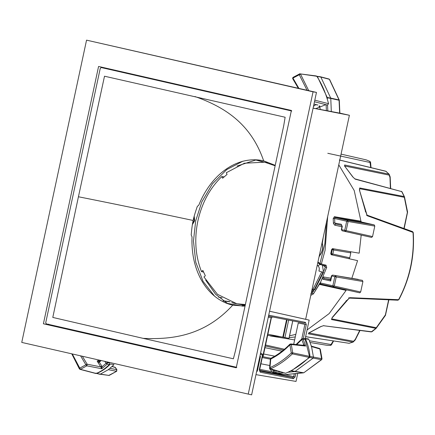 <?xml version="1.0" encoding="UTF-8"?>
<svg xmlns="http://www.w3.org/2000/svg" width="435" height="435" viewBox="0 0 435 435"><rect width="100%" height="100%" fill="white"/><g stroke="black" fill="none" stroke-linecap="round" stroke-linejoin="round"><path stroke-width="0.65" d="M366.281 159.895L369.951 161.407L366.286 159.895L341.067 154.12M338.767 164.843L354.204 190.497L360.947 221.208L361.512 222.008L374.258 224.917L374.796 226.097L372.55 236.569L371.582 237.407L345.178 231.48L346.146 230.648L348.098 221.545L347.56 220.366L334.972 217.495L334.64 218.495L346.684 221.241L347.56 220.366L374.258 224.917M361.191 235.074L359.185 253.181L332.498 248.635L359.185 253.181M349.185 298.1L397.922 300.204L398.585 299.704C404.033 289.585 408.008 278.726 410.515 267.123C412.984 255.514 413.815 243.937 413.011 232.393L367.39 215.793L365.433 211.127L359.479 190.171L359.707 187.969L404.175 196.533L407.356 212.47L403.946 228.375M404.175 196.533L401.739 191.623L355.232 179.171L352.758 176.909L344.629 166.083L344.623 164.979L388.966 174.125L386.068 171.368L339.327 160.009M369.88 161.385L370.712 167.557M333.27 340.942L330.421 345.433L331.399 344.917L333.585 340.991M310.177 342.508L326.587 345.238L330.421 345.433M281.157 337.658L275.882 336.886M348.783 258.662L331.845 254.861L348.778 258.662L349.751 257.825L332.818 254.029L331.845 254.861L331.198 254.714L330.763 253.578L331.633 249.516L332.498 248.635M341.948 226.776L334.705 225.156L333.428 223.476L333.199 218.544L334.64 218.495L334.792 222.791L335.711 224.036L341.698 225.406L341.257 224.27L333.351 222.796M397.78 300.193L398.857 299.666C409.911 278.71 414.713 256.329 413.25 232.524L412.587 231.632L366.95 215.097M367.39 215.793L366.781 215.08M365.324 211.584L365.433 211.127M366.835 215.064L366.384 215.162L367.042 215.156L359.479 190.171M388.607 299.922L385.388 314.924L376.291 327.713L331.867 318.898L332.171 317.534L346.14 301.118L349.838 297.665L398.585 299.704M359.723 190.334L359.435 189.165L359.778 188.719L404.251 197.3L404.436 196.799M407.568 212.046L407.356 212.47L407.568 212.046M401.739 191.623L354.84 178.845L352.758 176.909M355.232 179.171L354.84 178.845M352.992 177.056L344.629 166.083M359.707 330.437L355.297 339.327L353.59 341.268L308.91 332.971M344.672 165.996L389.205 175.131L389.978 177.551L390.391 188.328M388.966 174.125L389.205 175.131M389.901 177.083L389.978 177.551L390.081 176.876M353.59 341.268L352.959 342.079L353.59 341.268L352.959 342.079L308.426 333.83L308.855 332.759M355.118 339.958L355.297 339.327L355.074 339.691M339.795 160.053L385.807 171.227L386.389 171.716M348.995 298.04L349.838 297.665M346.14 301.118L346.238 300.618M376.291 327.713L375.911 328.371L331.497 319.551L332.171 317.534M385.388 314.924L385.415 315.38L385.285 314.88M376.259 328.218L375.911 328.371L376.259 328.218M371.234 331.916L375.911 328.371M371.218 331.916L323.39 325.712L371.697 331.769M308.866 332.911L320.66 326.631L323.847 325.581M305.62 336.652L349.207 343.313L305.609 336.701M322.433 242.627L323.254 237.195M322.395 243.518C323.352 247.89 322.504 251.849 319.85 255.394L319.524 256.182M322.395 241.224L322.264 243.676C323.205 247.917 322.378 251.756 319.801 255.187L319.328 255.97M349.751 257.825L350.811 252.882L350.273 251.702M348.484 258.591L357.586 260.63L351.844 278.313M326.446 222.323L324.858 243.692L319.986 263.518L321.356 263.963L320.182 264.54L324.896 265.774L325.331 266.981L323.058 265.247M324.896 265.774L326.071 265.198L326.701 267.454L325.331 266.981L323.944 270.69M311.4 292.505L312.21 293.125L310.873 293.707L310.987 295.251L313.434 293.881L320.269 282.891L326.701 267.454L320.269 282.891L320.709 284.028L359.701 292.82L360.675 291.988L362.921 281.51L362.377 280.33L332.596 275.078M313.657 290.928L312.21 293.125L313.434 293.881L320.002 282.859L319.866 284.512L320.709 284.028L333.292 286.899L332.857 285.762L334.265 286.061L333.292 286.899L359.701 292.82M330.763 253.578L331.405 253.725L332.28 249.663L333.15 248.782L333.688 249.962L350.811 252.882M341.589 229.609L342.236 226.586M334.705 225.156L335.711 224.036L341.698 225.406L341.997 226.543L341.35 229.566L342.127 230.784L371.582 237.407M333.199 218.544L334.406 216.69L334.972 217.495L361.512 222.008M327.778 153.289L370.277 162.538L370.196 162.01M330.975 344.966L331.252 344.563L309.464 340.774M319.866 284.512L346.113 290.39L329.175 313.575L307.05 329.98M295.827 334.363L289.579 335.82M280.537 336.706L267.612 335.418M330.491 280.227L330.796 279.95L324.053 278.411L323.602 276.959L330.921 278.215M330.633 279.536L324.053 278.411L323.178 279.292L322.21 278.395L320.269 282.891L322.21 278.395L323.602 276.959M320.002 282.859L332.857 285.762L334.803 276.66L335.679 275.779L336.217 276.959L362.921 281.51M330.459 280.368L331.421 275.877L332.601 275.078L358.304 279.401M330.796 279.95L330.682 280.999L323.178 279.292M243.692 304.924L243.584 305.43L245.128 305.734M243.649 305.131L233.617 303.157L231.79 302.445M293.707 344.254L298.263 322.993L306.3 324.646L305.397 322.368L268.71 315.174M339.865 113.105L349.392 115.28L313.091 108.168M102.459 67.778L102.432 67.338M291.396 110.452L98.571 66.457L43.402 323.787L236.227 367.787L291.396 110.452M86.549 40.145L316.468 92.41L251.631 394.855L248.244 394.094L313.048 91.828L86.549 40.145L21.75 342.416L248.244 394.094M47.926 324.238L47.828 324.684L48.225 324.782L236.248 367.673M349.392 115.28L305.653 319.312L309.165 320.116L305.218 338.522M297.741 373.404L296.023 381.424L255.965 374.638M313.048 91.828L316.468 92.41M269.559 311.221L305.653 319.312M344.683 114.307L313.102 108.097L339.865 113.165M269.553 311.232L309.165 320.116M47.828 324.684L43.402 323.787M263.632 353.992L274.762 356.183M304.446 323.205L268.498 316.158L304.44 323.205L305.397 322.368M271.07 317.686L268.292 317.131M284.903 374.459L293.674 376.666L292.793 377.542L293.315 378.716L295.082 376.966L295.805 373.594M294.299 373.741L293.674 376.666L295.082 376.966M259.548 370.37L281.32 374.655L292.793 377.542L259.717 371.039L260.239 372.213L293.315 378.716M260.271 354.541L262.544 354.987L259.265 369.902M260.494 353.508L262.039 353.818L260.505 353.443M48.557 324.847L48.731 324.146M245.383 304.533L236.819 303.771L217.446 294.316L203.95 276.975L205.325 275.795L202.868 270.412L201.492 271.592C195.38 255.981 194.179 239.087 197.881 220.926C201.949 202.84 209.947 188.05 221.866 176.55L224.112 176.866M221.866 176.55L222.628 178.219L227.059 174.413L226.298 172.738L244.421 163.223L264.643 162.195L275.132 165.784M239.756 304.348L245.275 305.044M203.591 272.131L201.492 271.592M290.814 370.805L294.968 371.512L313.102 358.152L313.461 357.14L311.542 346.564L308.785 339.284L305.392 338.898L304.859 338.479L308.268 338.87L308.785 339.284M291.336 370.756L303.614 372.762L294.712 371.593L287.905 372.257M283.364 372.697L277.378 373.284L274.017 372.442L280.455 371.816M276.143 373.187L286.089 374.53L303.853 372.73L321.416 359.68L309.6 357.423L309.959 356.406L321.775 358.657L321.688 359.62L322.003 358.788L320.29 349.202L319.54 348.473M311.063 346.021L319.578 348.484L320.057 349.044L311.542 346.564M327.337 99.31L327.272 97.804L330.774 98.408L330.72 98.093L320.834 77.06L316.647 76.337M327.272 97.804L327.223 97.489L330.72 98.093L339.055 99.952L339.115 100.267L330.774 98.408L331.318 111.675M319.616 106.7L318.833 106.477L319.361 106.374L319.643 106.787L320.345 109.522M319.872 106.945L319.633 105.7M328.599 79.034L329.605 79.442L339.289 100.11L339.876 113.361M100.159 374.247L108.342 369.668L114.013 364.644L110.447 363.981C106.319 368.271 101.79 371.403 96.864 373.382L100.159 374.247L109.006 375.421L99.387 373.98M96.091 373.116L96.864 373.382M112.241 366.406L115.188 367.385L116.743 369.679L116.449 371.294L108.342 369.668M194.206 216.173L194.69 220.714L192.384 224.629M214.498 296.088L203.053 281.374L195.772 262.185L193.461 241.126L195.668 220.942L201.856 201.813L212.443 183.82L226.733 169.601L242.986 161.135M237.021 166.05L256.307 159.841M227.978 303.788L215.662 294.359L205.663 280.107M193.803 217.772L194.32 220.578L192.694 222.905M191.188 234.9L192.042 236.939C190.573 271.168 207.408 299.389 232.72 305.163C205.189 335.124 173.576 339.849 143.104 338.348L52.793 317.43L78.43 196.767C110.316 203.074 148.569 210.975 193.183 220.469C192.504 222.981 191.84 227.793 191.188 234.9M193.183 220.469C193.597 217.892 194.962 213.242 197.272 206.511L198.882 205.01C211.546 173.337 238.347 155.072 263.659 160.847L275.224 165.338M143.104 338.348L233.383 358.788L235.536 350.463L283.723 125.71L285.132 117.243L104.509 76.207L78.43 196.767M265.339 346.021L283.435 350.104M282.065 351.197L264.986 347.679M267.873 334.216L282.81 337.152L286.551 319.698M284.49 109.25L291.319 110.805M236.83 367.341L46.273 323.863L45.735 322.683L100.251 68.371L101.224 67.539L291.782 111.017M104.541 68.192L101.208 67.534L104.558 68.192M245.046 306.126L232.72 305.163M288.862 338.316L282.81 337.152M283.315 337.266L287.056 319.796M288.655 320.111L284.909 337.598M191.775 236.205L192.014 236.928M198.344 205.559L198.86 204.999M325.858 104.661L315.756 108.619M316.055 76.005L316.827 76.272C322.052 84.33 325.956 93.471 328.539 103.688L327.506 105.085L315.081 101.904M314.804 100.164L328.539 103.688M316.827 76.272L299.737 73.836L293.043 77.365M316.365 75.962L299.737 73.836L299.247 74.679L307.056 90.262M298.921 88.403L292.956 78.088L293.304 77.321M313.961 104.095L317.958 105.02L315.674 104.715L313.472 106.379M302.581 338.686L304.663 338.925L305.18 339.349L309.454 356.352L309.095 357.363C301.863 364.361 294.06 369.658 285.686 373.252L270.331 368.755L285.686 373.252M303.293 344.933L303.706 344.607L305.615 346.048L303.886 345.341L290.678 343.927L291.298 344.536L292.717 352.85L291.287 352.954C284.669 359.288 277.557 364.182 269.956 367.635L270.766 359.038C277.628 355.585 284.006 350.849 289.9 344.824L291.287 352.954L292.358 353.883L292.717 352.85L309.454 356.352M305.18 339.349L303.135 339.121L302.597 338.686M270.63 359.397L271.195 358.217M296.73 344.574L301.798 339.577L303.706 344.607L303.315 345.412M108.984 362.322L109.495 363.007L109.343 364.541C105.308 368.597 100.915 371.566 96.157 373.458L95.385 373.192M100.567 360.397L99.561 361.284L98.848 360.544L97.13 360.963L100.702 366.852L101.953 366.243L101.801 368.739L100.702 366.852L87.136 364.209L86.837 365.835L80.404 369.32L96.157 373.458M101.148 360.441L99.985 361.67L100.175 361.034M99.952 361.045L98.223 361.153L99.251 362.137L97.967 362.698M80.578 355.835L85.885 364.813L79.594 368.222L79.621 369.054L80.404 369.32L72.297 353.949M79.621 369.054L80.404 369.32M109.343 364.541L107.195 364.144L107.342 362.605L106.76 361.811M104.764 361.354L106.107 363.23L102.192 366.71L100.833 367.091M262.501 356.423L262.832 356.504M301.977 338.947L301.798 339.577L303.135 339.121L305.609 346.053L291.298 344.536L289.9 344.824L290.101 344.172L289.83 344.232C284.012 350.18 277.726 354.851 270.967 358.25M109.495 363.007L107.342 362.605L106.107 363.23L107.195 364.144L101.795 368.744L86.837 365.835L85.885 364.813L87.136 364.209L82.351 356.243M334.406 216.69L360.947 221.208M327.675 216.581L325.081 250.342L321.356 263.963L326.071 265.198M412.451 231.594L413.25 232.524C414.685 256.335 409.89 278.699 398.862 299.639M331.497 319.551L332.095 317.854M359.544 189.818L359.707 187.969M308.426 333.83L309.067 332.9M344.814 166.17L344.623 164.979M349.642 343.112L352.959 342.079M270.314 335.945L278.356 337.266M244.791 306.142L244.508 305.615M218.582 297.192L222.144 297.796M320.029 264.469L319.986 263.518L317.903 261.93M331.193 254.714L331.845 254.861L331.405 253.725L332.818 254.029L333.688 249.962L331.633 249.516M372.55 236.569L341.687 229.653L342.127 230.784L345.172 231.48L344.732 230.343L346.684 221.241L374.796 226.097M317.784 262.724L318.099 262.952M323.026 265.334L322.89 265.725M255.987 159.873L264.132 162.097M227.162 303.342L243.17 306.213M243.247 306.207L242.094 304.826M230.017 301.808L223.416 301.009M342.334 226.63L341.257 224.27M360.675 291.988L334.265 286.061L336.217 276.959L331.758 275.964L330.682 280.999M362.377 280.33L332.634 275.083L331.66 275.921M303.277 338.762L306.3 324.646M259.336 369.94L260.239 372.213M256.71 371.142L257.308 371.262L260.489 356.417L259.896 356.298M262.762 356.45L271.163 317.691M260.695 352.567L261.141 353.59M301.76 338.952L304.892 324.341M262.468 354.949L262.017 353.813L260.755 353.492M263.023 356.727L270.913 358.282M269.548 365.471L260.924 363.774M262.251 357.575L270.401 359.174M259.728 369.337L271.358 371.62M47.072 324.51L47.17 324.07M309.6 357.423L291.591 370.674M277.454 370.903L273.403 371.3L274.017 372.442L272.821 372.355M305.392 338.898C307.882 344.188 309.405 350.023 309.959 356.406M270.516 368.809L273.713 370.734L274.963 370.152M285.295 374.513L276.524 373.268M321.644 359.011L319.964 349.604M274.055 369.875L272.647 369.451M317.419 76.603L327.223 97.489M327.816 110.99L327.577 105.107M326.13 104.732L326.375 110.707M339.653 113.317L339.055 99.952L329.382 79.3L320.834 77.06M108.679 375.465L116.716 371.245L116.743 369.679L110.05 368.336M112.078 366.558L115.411 367.526L116.955 369.815M311.514 291.972L314.304 289.547L322.96 272.31L318.915 270.989C319.633 268.814 319.317 267.09 317.974 265.818L317.24 265.258M322.422 265.176L323.499 272.288L314.88 289.46L312.972 289.286L311.781 290.738M321.623 272.049L312.972 289.286L312.151 289.003M317.974 265.818L320.209 264.29M322.922 271.777L322.96 272.31M263.659 160.847C250.685 122.926 223.568 106.651 194.945 96.532M292.717 320.905L288.976 338.348M292.994 78.942L292.956 78.088L300.525 74.102L308.709 90.638M309.095 357.363L292.358 353.883C285.664 360.289 278.476 365.237 270.787 368.722L269.841 367.586M99.985 361.67L99.251 362.137L101.953 366.243M97.995 360.756L98.223 361.153L97.369 361.365M294.636 339.914L278.378 337.272M385.448 315.364L388.852 299.933M404.169 228.457L407.59 212.073M407.595 212.117L404.485 196.892M404.501 197.022L404.387 196.631M404.414 196.696L401.978 191.775L401.298 191.259M389.135 174.196L390.211 177.04M353.128 342.073L355.308 339.865M344.841 166.197L344.558 165.822L344.569 166.165M389.167 174.228L385.791 171.227M349.039 298.078L348.674 297.806L349.278 298.084L332.46 317.474M385.475 315.326L376.134 328.365M376.193 328.316L371.969 331.72L371.18 331.91M323.39 325.712L320.927 326.593L309.089 332.895M353.171 342.062L348.93 343.329M295.278 336.924L289.188 337.631M319.333 255.959L318.909 257.466M317.947 262.881L320.405 264.649M262.664 161.858L255.568 159.917M229.348 301.542L223.101 300.786M369.935 161.396L370.56 162.25L371.028 167.633M330.48 345.439L326.68 345.249M390.168 176.925L390.684 188.409M360.006 330.475L355.221 339.952M345.047 114.372L344.661 114.302M261.881 357.325L263.088 356.531L271.402 317.751L272.566 316.941M259.69 371.033L259.592 369.984L262.794 355.031L262.039 353.818M264.649 162.195L267.585 162.777M239.75 304.348L236.814 303.766M270.401 363.263L269.586 368.755L272.843 372.36L276.165 373.197M303.935 338.838L304.881 338.484M286.192 374.535L303.472 372.844M303.853 372.73L321.688 359.62M316.435 76.359L316.974 76.299M316.957 76.294L320.372 76.75M320.448 76.767L328.996 79.007M328.98 79.001L329.627 79.48M96.369 373.377L99.773 374.274M109.223 375.4L116.716 371.245M114.796 367.091L115.411 367.526M314.88 289.46L311.487 292.086M289.03 338.354L292.771 320.916M284.452 349.256L265.562 344.993M300.074 73.792L299.525 73.858M327.555 105.101L314.717 101.812M298.312 88.267L292.777 78.806L292.619 78.001L293.157 77.299M290.716 343.933L289.83 344.232M271.043 358.217L270.423 358.957L269.613 367.548L270.38 368.766M302.613 338.691L301.705 339.012L296.072 344.504M303.891 345.346L303.543 345.374M80.007 369.353L95.771 373.486M71.759 353.824L79.393 368.913L80.024 369.358"/></g></svg>
